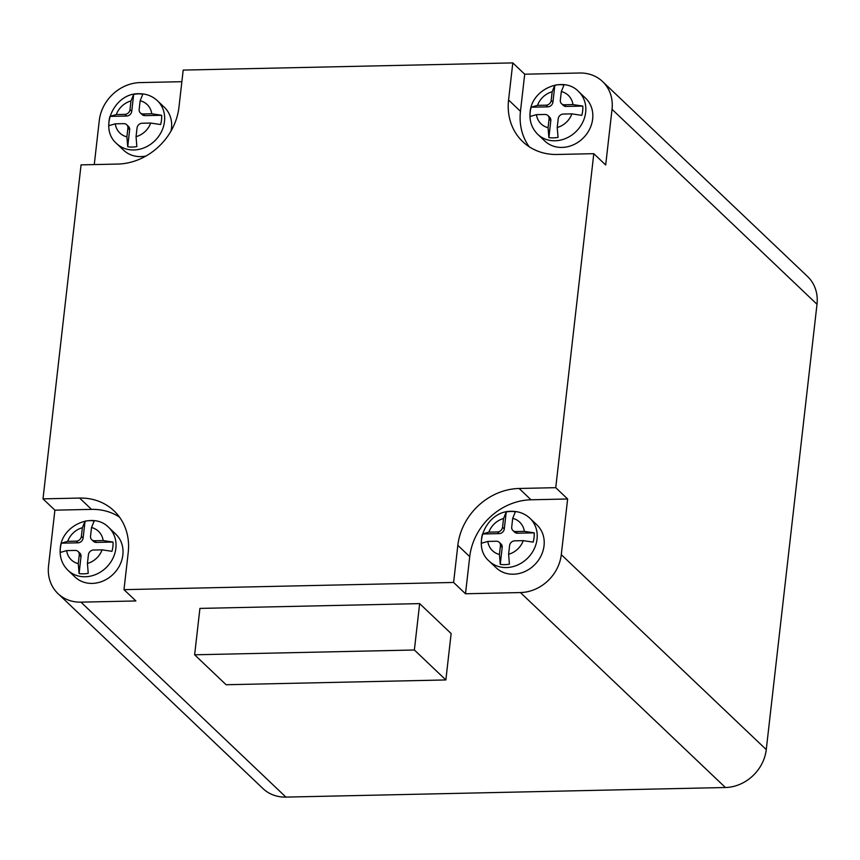 <?xml version="1.0" encoding="UTF-8"?>
<svg xmlns="http://www.w3.org/2000/svg" width="860" height="860" viewBox="0 0 860 860"><rect width="100%" height="100%" fill="white"/><g stroke="black" fill="none" stroke-linecap="round" stroke-linejoin="round"><path stroke-width="1.29" d="M445.856 679.948L451.135 633.551L419.659 603.612L199.918 608.407L194.629 654.793L226.105 684.743L445.856 679.948L414.369 649.999L419.659 603.612M414.369 649.999L194.629 654.793M567.632 498.993L531.007 499.789A59.147 51.578 -46.4 0 0 469.732 556.657L465.496 593.765L520.44 592.562A39.431 34.379 -46.4 0 0 561.29 554.657L567.632 498.993L555.743 487.674L519.117 488.48A59.147 51.578 -46.4 0 0 457.832 545.347L453.607 582.457L123.99 589.648L128.215 552.539A59.147 51.578 -46.4 0 0 114.047 510.872A59.147 51.578 -46.4 0 0 79.625 498.069L43 498.864L81.055 164.862L117.68 164.066A59.147 51.578 -46.4 0 0 178.955 107.199L183.191 70.09L512.807 62.898L508.572 100.007A59.147 51.578 -46.4 0 0 522.751 141.663A59.147 51.578 -46.4 0 0 557.172 154.477L593.798 153.671L555.743 487.674M593.798 153.671L605.687 164.991L612.03 109.317A39.431 34.379 -46.4 0 0 602.58 81.549L807.551 276.501A39.431 34.379 133.6 0 1 817 304.268L766.26 749.608A39.431 34.379 133.6 0 1 725.41 787.513L285.918 797.102A39.431 34.379 133.6 0 1 262.966 788.566L57.996 593.615A39.431 34.379 -46.4 0 0 80.947 602.15L135.88 600.957L123.99 589.648M465.496 593.765L453.607 582.457M119.475 517.075A59.147 51.578 -46.4 0 0 91.515 509.378L54.889 510.173L48.547 565.848A39.431 34.379 -46.4 0 0 57.996 593.615M181.869 81.689L140.137 82.592A39.431 34.379 -46.4 0 0 99.287 120.507L94.267 164.572M54.889 510.173L43 498.864M602.58 81.549A39.431 34.379 -46.4 0 0 579.629 73.003L524.697 74.207L512.807 62.898M524.697 74.207L520.472 111.316A59.147 51.578 -46.4 0 0 529.212 146.78M142.825 94.192A28.251 24.639 -46.4 0 0 138.299 93.88A28.251 24.639 -46.4 0 0 133.676 94.385L130.989 100.942L130 109.629A4.934 4.3 133.6 0 1 124.894 114.369L116.315 114.552L109.962 116.39A28.251 24.639 -46.4 0 0 108.897 125.668L115.261 123.829L123.84 123.646A4.934 4.3 133.6 0 1 126.7 124.711A4.934 4.3 133.6 0 1 127.882 128.183L126.893 136.869L127.71 146.748A28.251 24.639 -46.4 0 0 132.236 147.06A28.251 24.639 -46.4 0 0 136.858 146.555L136.052 136.675L137.041 127.989A4.934 4.3 133.6 0 1 142.147 123.249L150.726 123.055L160.583 124.549A28.251 24.639 -46.4 0 0 161.637 115.272L151.779 113.778L143.201 113.971A4.934 4.3 133.6 0 1 140.33 112.896A4.934 4.3 133.6 0 1 139.159 109.424L140.148 100.738L142.825 94.192M116.637 143.566C98.362 128.032 114.305 92.934 138.911 93.719C146.125 93.654 152.284 95.976 157.401 100.706A29.573 25.789 133.6 0 1 161.648 131.3A29.573 25.789 133.6 0 1 133.848 149.963A29.573 25.789 133.6 0 1 116.637 143.566L123.636 150.221A29.573 25.789 -46.4 0 0 140.846 156.617A29.573 25.789 -46.4 0 0 145.953 156.036M171.011 131.042A29.573 25.789 -46.4 0 0 164.4 107.36L157.401 100.706M133.676 94.385L131.752 111.295A4.934 4.3 133.6 0 1 126.646 116.035L109.962 116.39M161.637 115.272L144.953 115.627A4.934 4.3 133.6 0 1 142.083 114.563L140.33 112.896M126.7 124.711L128.452 126.377A4.934 4.3 133.6 0 1 129.634 129.849L127.71 146.748M581.758 115.358A28.251 24.639 -46.4 0 0 582.693 110.704A28.251 24.639 -46.4 0 0 582.811 106.081L572.953 104.587L564.386 104.78A4.934 4.3 133.6 0 1 561.515 103.716A4.934 4.3 133.6 0 1 560.333 100.244L561.322 91.547L564.009 85A28.251 24.639 -46.4 0 0 554.851 85.194L552.163 91.751L551.174 100.437A4.934 4.3 133.6 0 1 546.068 105.178L537.5 105.361L531.136 107.21A28.251 24.639 -46.4 0 0 530.201 111.854A28.251 24.639 -46.4 0 0 530.082 116.487L536.436 114.638L545.014 114.455A4.934 4.3 133.6 0 1 547.885 115.519A4.934 4.3 133.6 0 1 549.067 118.992L548.067 127.688L548.884 137.568A28.251 24.639 -46.4 0 0 558.043 137.363L557.226 127.484L558.215 118.798A4.934 4.3 133.6 0 1 563.321 114.057L571.9 113.864L581.758 115.358M537.812 134.375L544.81 141.029A29.573 25.789 -46.4 0 0 573.717 144.663A29.573 25.789 -46.4 0 0 592.658 119.002A29.573 25.789 -46.4 0 0 585.574 98.169L578.576 91.515A29.573 25.789 133.6 0 1 585.66 112.348A29.573 25.789 133.6 0 1 566.718 138.008A29.573 25.789 133.6 0 1 537.812 134.375C531.835 128.419 529.255 121.034 530.093 112.23C531.555 89.214 563.321 75.4 578.576 91.515M582.811 106.081L566.127 106.446A4.934 4.3 133.6 0 1 563.268 105.371L561.515 103.716M547.885 115.519L549.626 117.186A4.934 4.3 133.6 0 1 550.808 120.658L548.884 137.568M554.851 85.194L552.926 102.103A4.934 4.3 133.6 0 1 547.82 106.844L531.136 107.21M500.262 564.343A28.251 24.639 -46.4 0 0 504.788 564.654A28.251 24.639 -46.4 0 0 509.421 564.138L508.604 554.259L509.593 545.573A4.934 4.3 133.6 0 1 514.699 540.832L523.278 540.65L533.135 542.133A28.251 24.639 -46.4 0 0 534.189 532.856L524.331 531.372L515.753 531.555A4.934 4.3 133.6 0 1 512.893 530.491A4.934 4.3 133.6 0 1 511.711 527.019L512.7 518.333L515.387 511.775A28.251 24.639 -46.4 0 0 510.851 511.474A28.251 24.639 -46.4 0 0 506.228 511.979L503.541 518.526L502.552 527.223A4.934 4.3 133.6 0 1 497.445 531.953L488.867 532.146L482.514 533.985A28.251 24.639 -46.4 0 0 481.45 543.262L487.813 541.424L496.392 541.23A4.934 4.3 133.6 0 1 499.252 542.305A4.934 4.3 133.6 0 1 500.434 545.777L499.445 554.463L500.262 564.343L502.186 547.433L500.434 545.777M489.19 561.15L496.188 567.804A29.573 25.789 -46.4 0 0 513.399 574.211A29.573 25.789 -46.4 0 0 541.198 555.538A29.573 25.789 -46.4 0 0 536.952 524.944L529.953 518.29A29.573 25.789 133.6 0 1 534.2 548.884A29.573 25.789 133.6 0 1 506.4 567.557A29.573 25.789 133.6 0 1 489.19 561.15C470.914 545.627 486.857 510.517 511.474 511.313C518.677 511.238 524.847 513.571 529.953 518.29M499.252 542.305L501.004 543.961A4.934 4.3 133.6 0 1 502.186 547.433M506.228 511.979L504.304 528.879A4.934 4.3 133.6 0 1 499.198 533.619L482.514 533.985M534.189 532.856L517.505 533.221A4.934 4.3 133.6 0 1 514.635 532.157L512.893 530.491M61.329 543.176A28.251 24.639 -46.4 0 0 60.404 547.82A28.251 24.639 -46.4 0 0 60.275 552.453L66.639 550.615L75.207 550.421A4.934 4.3 133.6 0 1 78.077 551.496A4.934 4.3 133.6 0 1 79.26 554.969L78.271 563.655L79.077 573.534A28.251 24.639 -46.4 0 0 88.236 573.33L87.43 563.45L88.419 554.764A4.934 4.3 133.6 0 1 93.525 550.024L102.093 549.841L111.95 551.324A28.251 24.639 -46.4 0 0 112.886 546.681A28.251 24.639 -46.4 0 0 113.015 542.047L103.157 540.564L94.579 540.746A4.934 4.3 133.6 0 1 91.708 539.682A4.934 4.3 133.6 0 1 90.526 536.21L91.515 527.524L94.202 520.966A28.251 24.639 -46.4 0 0 85.043 521.171L82.367 527.717L81.377 536.404A4.934 4.3 133.6 0 1 76.271 541.144L67.693 541.338L61.329 543.176L78.013 542.81L76.271 541.144M122.851 554.969A29.573 25.789 -46.4 0 0 115.767 534.135L108.769 527.481A29.573 25.789 133.6 0 1 115.864 548.314A29.573 25.789 133.6 0 1 96.922 573.986A29.573 25.789 133.6 0 1 68.004 570.341L75.003 576.995A29.573 25.789 -46.4 0 0 103.92 580.64A29.573 25.789 -46.4 0 0 122.851 554.969M78.077 551.496L79.829 553.152A4.934 4.3 133.6 0 1 81.012 556.624L79.077 573.534M85.043 521.171L83.119 538.07A4.934 4.3 133.6 0 1 78.013 542.81M113.015 542.047L96.331 542.413A4.934 4.3 133.6 0 1 93.46 541.348L91.708 539.682M766.26 749.608L561.29 554.657M725.41 787.513L520.44 592.562M285.918 797.102L80.947 602.15M817 304.268L612.03 109.317M520.472 111.316L508.572 100.007M91.515 509.378L79.625 498.069M469.732 556.657L457.832 545.347M531.007 499.789L519.117 488.48M151.779 113.778A19.715 17.189 -46.4 0 0 140.148 100.738M136.052 136.675A19.715 17.189 -46.4 0 0 150.726 123.055M130.989 100.942A19.715 17.189 -46.4 0 0 116.315 114.552M115.261 123.829A19.715 17.189 -46.4 0 0 126.893 136.869M126.646 116.035L124.894 114.369M131.752 111.295L130 109.629M144.953 115.627L143.201 113.971M129.634 129.849L127.882 128.183M557.226 127.484A19.715 17.189 -46.4 0 0 571.9 113.864M536.436 114.638A19.715 17.189 -46.4 0 0 548.067 127.688M572.953 104.587A19.715 17.189 -46.4 0 0 561.322 91.547M552.163 91.751A19.715 17.189 -46.4 0 0 537.5 105.361M566.127 106.446L564.386 104.78M550.808 120.658L549.067 118.992M547.82 106.844L546.068 105.178M552.926 102.103L551.174 100.437M487.813 541.424A19.715 17.189 -46.4 0 0 499.445 554.463M503.541 518.526A19.715 17.189 -46.4 0 0 488.867 532.146M508.604 554.259A19.715 17.189 -46.4 0 0 523.278 540.65M524.331 531.372A19.715 17.189 -46.4 0 0 512.7 518.333M499.198 533.619L497.445 531.953M504.304 528.879L502.552 527.223M517.505 533.221L515.753 531.555M82.367 527.717A19.715 17.189 -46.4 0 0 67.693 541.338M103.157 540.564A19.715 17.189 -46.4 0 0 91.515 527.524M66.639 550.615A19.715 17.189 -46.4 0 0 78.271 563.655M87.43 563.45A19.715 17.189 -46.4 0 0 102.093 549.841M81.012 556.624L79.26 554.969M83.119 538.07L81.377 536.404M96.331 542.413L94.579 540.746M108.769 527.481C93.525 511.367 61.759 525.191 60.286 548.196C59.447 557 62.028 564.386 68.004 570.341"/></g></svg>
